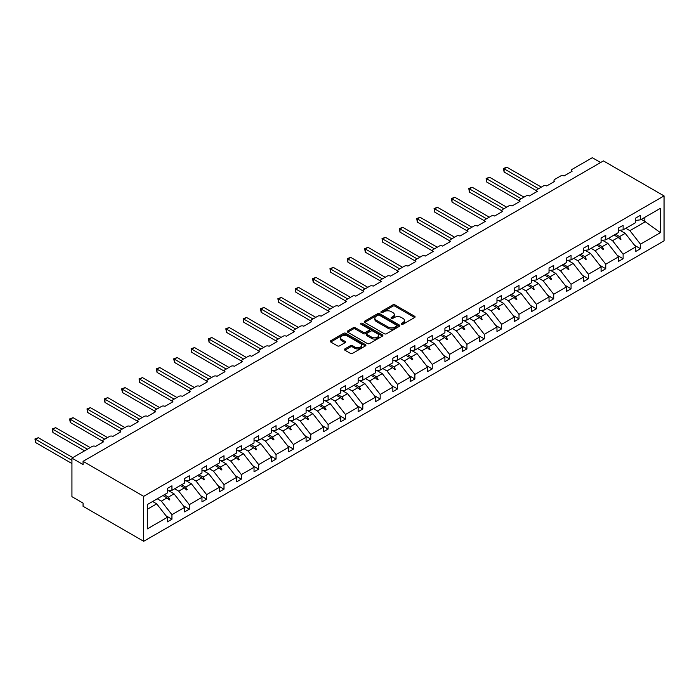 <?xml version="1.0" encoding="UTF-8"?>
<svg xmlns="http://www.w3.org/2000/svg" width="699" height="699" viewBox="0 0 699 699"><rect width="100%" height="100%" fill="white"/><g stroke="black" fill="none" stroke-linecap="round" stroke-linejoin="round"><path stroke-width="1.05" d="M401.506 324.214A1.083 0.62 0 0 0 403.035 324.214L414.638 317.521A1.547 0.891 0 0 0 415.092 316.883A1.547 0.891 0 0 0 414.638 316.254L394.979 304.913A1.547 0.891 0 0 0 392.803 304.913L381.2 311.605A1.083 0.62 0 0 0 380.885 312.051A1.083 0.62 0 0 0 381.2 312.488A1.083 0.62 0 0 0 382.729 312.488L384.232 311.623A4.945 2.848 0 0 1 391.213 311.623L392.855 312.567A4.945 2.848 0 0 1 394.297 314.585A4.945 2.848 0 0 1 392.855 316.603L391.353 317.468A1.083 0.62 0 0 0 391.038 317.914A1.083 0.62 0 0 0 391.353 318.351A1.083 0.62 0 0 0 392.882 318.351L394.385 317.486A4.945 2.848 0 0 1 401.366 317.486L403.008 318.429A4.945 2.848 0 0 1 404.459 320.448A4.945 2.848 0 0 1 403.008 322.466L401.506 323.331A1.083 0.62 0 0 0 401.191 323.777A1.083 0.62 0 0 0 401.506 324.214L401.506 323.331M344.869 348.906A1.547 0.891 0 0 0 344.415 349.544A1.547 0.891 0 0 0 344.869 350.173L350.382 353.353A1.547 0.891 0 0 0 352.567 353.353L365.446 345.918A1.547 0.891 0 0 0 365.9 345.289A1.547 0.891 0 0 0 365.446 344.651L345.795 333.309A1.547 0.891 0 0 0 343.611 333.309L330.723 340.745A1.547 0.891 0 0 0 330.278 341.374A1.547 0.891 0 0 0 330.723 342.003L337.39 345.856A1.547 0.891 0 0 0 339.574 345.856L345.088 342.667A1.547 0.891 0 0 0 345.533 342.038A1.547 0.891 0 0 0 345.088 341.409L341.785 339.504A4.133 2.385 0 0 1 340.57 337.818A4.133 2.385 0 0 1 343.122 335.616A4.133 2.385 0 0 1 347.621 336.132L360.562 343.602A4.133 2.385 0 0 1 361.767 345.289A4.133 2.385 0 0 1 359.225 347.49A4.133 2.385 0 0 1 354.716 346.975L352.567 345.725A1.547 0.891 0 0 0 350.382 345.725L344.869 348.906L344.869 350.173M664.05 195.912L143.679 496.342L143.679 541.297L664.05 240.867L664.05 195.912L603.429 160.91L83.059 461.34L83.059 464.555L71.936 458.133L92.181 446.443A2.359 1.363 180 0 1 95.518 446.443L103.531 441.82A2.359 1.363 0 0 1 102.832 440.859A2.359 1.363 0 0 1 103.531 439.889L109.533 436.421A2.359 1.363 180 0 1 112.871 436.421L120.883 431.799A2.359 1.363 0 0 1 120.193 430.837A2.359 1.363 0 0 1 120.883 429.876L126.886 426.407A2.359 1.363 180 0 1 130.224 426.407L138.236 421.785A2.359 1.363 0 0 1 137.546 420.815A2.359 1.363 0 0 1 138.236 419.854L144.239 416.386A2.359 1.363 180 0 1 147.576 416.386L155.589 411.763A2.359 1.363 0 0 1 154.898 410.802A2.359 1.363 0 0 1 155.589 409.832L161.591 406.372A2.359 1.363 180 0 1 164.929 406.372L172.941 401.742A2.359 1.363 0 0 1 172.251 400.78A2.359 1.363 0 0 1 172.941 399.819L178.944 396.35A2.359 1.363 180 0 1 182.282 396.35L190.294 391.728A2.359 1.363 0 0 1 189.604 390.758A2.359 1.363 0 0 1 190.294 389.797L196.297 386.329A2.359 1.363 180 0 1 199.634 386.329L207.647 381.706A2.359 1.363 0 0 1 206.956 380.745A2.359 1.363 0 0 1 207.647 379.784L213.649 376.315A2.359 1.363 180 0 1 216.987 376.315L224.999 371.685A2.359 1.363 0 0 1 224.309 370.723A2.359 1.363 0 0 1 224.999 369.762L231.002 366.293A2.359 1.363 180 0 1 234.34 366.293L242.352 361.671A2.359 1.363 0 0 1 241.662 360.71A2.359 1.363 0 0 1 242.352 359.74L248.355 356.272A2.359 1.363 180 0 1 251.692 356.272L259.705 351.649A2.359 1.363 0 0 1 259.014 350.688A2.359 1.363 0 0 1 259.705 349.727L265.707 346.258A2.359 1.363 180 0 1 269.045 346.258L277.057 341.636A2.359 1.363 0 0 1 276.367 340.666A2.359 1.363 0 0 1 277.057 339.705L283.06 336.236A2.359 1.363 180 0 1 286.398 336.236L294.41 331.614A2.359 1.363 0 0 1 293.72 330.653A2.359 1.363 0 0 1 294.41 329.683L300.413 326.223A2.359 1.363 180 0 1 303.75 326.223L311.763 321.592A2.359 1.363 0 0 1 311.072 320.631A2.359 1.363 0 0 1 311.763 319.67L317.765 316.201A2.359 1.363 180 0 1 321.103 316.201L329.115 311.579A2.359 1.363 0 0 1 328.425 310.609A2.359 1.363 0 0 1 329.115 309.648L335.118 306.179A2.359 1.363 180 0 1 338.456 306.179L346.468 301.557A2.359 1.363 0 0 1 345.778 300.596A2.359 1.363 0 0 1 346.468 299.635L352.479 296.166A2.359 1.363 180 0 1 355.808 296.166L363.821 291.535A2.359 1.363 0 0 1 363.131 290.574A2.359 1.363 0 0 1 363.821 289.613L369.832 286.144A2.359 1.363 180 0 1 373.161 286.144L381.173 281.522A2.359 1.363 0 0 1 380.483 280.561A2.359 1.363 0 0 1 381.173 279.591L387.185 276.122A2.359 1.363 180 0 1 390.523 276.122L398.526 271.5A2.359 1.363 0 0 1 397.836 270.539A2.359 1.363 0 0 1 398.526 269.578L404.538 266.109A2.359 1.363 180 0 1 407.875 266.109L415.879 261.487A2.359 1.363 0 0 1 415.189 260.517A2.359 1.363 0 0 1 415.879 259.556L421.89 256.087A2.359 1.363 180 0 1 425.228 256.087L433.231 251.465A2.359 1.363 0 0 1 432.541 250.504A2.359 1.363 0 0 1 433.231 249.534L439.243 246.074A2.359 1.363 180 0 1 442.581 246.074L450.584 241.443A2.359 1.363 0 0 1 449.894 240.482A2.359 1.363 0 0 1 450.584 239.521L456.596 236.052A2.359 1.363 180 0 1 459.933 236.052L467.937 231.43A2.359 1.363 0 0 1 467.247 230.46A2.359 1.363 0 0 1 467.937 229.499L473.948 226.03A2.359 1.363 180 0 1 477.286 226.03L485.289 221.408A2.359 1.363 0 0 1 484.599 220.447A2.359 1.363 0 0 1 485.289 219.486L491.301 216.017A2.359 1.363 180 0 1 494.639 216.017L502.642 211.386A2.359 1.363 0 0 1 501.952 210.425A2.359 1.363 0 0 1 502.642 209.464L508.654 205.995A2.359 1.363 180 0 1 511.991 205.995L519.995 201.373A2.359 1.363 0 0 1 519.305 200.412A2.359 1.363 0 0 1 519.995 199.442L526.006 195.973A2.359 1.363 180 0 1 529.344 195.973L537.348 191.351A2.359 1.363 0 0 1 536.657 190.39A2.359 1.363 0 0 1 537.348 189.429L543.359 185.96A2.359 1.363 180 0 1 546.697 185.96L554.7 181.338A2.359 1.363 0 0 1 554.01 180.368A2.359 1.363 0 0 1 554.7 179.407L560.712 175.938A2.359 1.363 180 0 1 564.049 175.938L572.053 171.316A2.359 1.363 0 0 1 571.363 170.355A2.359 1.363 0 0 1 572.053 169.385L592.306 157.703L600.642 162.518M143.679 496.342L83.059 461.34M384.336 333.746A1.547 0.891 0 0 0 386.521 333.746L399.409 326.311A1.547 0.891 0 0 0 399.854 325.682A1.547 0.891 0 0 0 399.409 325.052L379.749 313.702A1.547 0.891 0 0 0 377.565 313.702L364.686 321.138A1.547 0.891 0 0 0 364.231 321.776A1.547 0.891 0 0 0 364.686 322.405L384.336 333.746M361.348 324.45A1.083 0.62 0 0 1 362.449 324.598L362.449 323.314L382.423 334.856A1.547 0.891 0 0 1 382.877 335.485A1.547 0.891 0 0 1 382.423 336.114L369.544 343.55A1.547 0.891 0 0 1 367.359 343.55L347.709 332.208L353.222 329.046L353.222 327.761L347.709 330.942A1.547 0.891 0 0 0 347.254 331.571A1.547 0.891 0 0 0 347.709 332.208L347.709 330.942M353.222 329.046A1.547 0.891 0 0 1 355.407 329.046L355.407 327.761A1.547 0.891 0 0 0 353.222 327.761M355.407 327.761L363.375 332.366A1.547 0.891 0 0 0 365.56 332.366L369.212 330.251A1.547 0.891 0 0 0 369.666 329.622A1.547 0.891 0 0 0 369.212 328.993L360.92 324.196A1.083 0.62 0 0 1 360.597 323.759A1.083 0.62 0 0 1 361.269 323.183A1.083 0.62 0 0 1 362.449 323.314M147.306 509.283L156.698 503.857L167.262 517.374L147.306 528.898L147.306 504.556L167.262 493.04L167.262 488.505L171.937 485.814L171.937 490.34L167.262 490.925M166.03 515.801L171.937 519.208L171.937 514.682L184.615 507.36L174.051 493.844L168.686 490.742M157.284 498.798L161.373 501.157L171.937 514.682M171.937 490.34L184.615 483.018L184.615 478.492L189.289 475.792L189.289 480.318L184.615 480.903M183.383 505.779L189.289 509.187L189.289 504.661L201.967 497.339L191.404 483.822L186.039 480.729M174.636 488.784L178.726 491.144L189.289 504.661M189.289 480.318L201.967 472.996L201.967 468.47L206.642 465.77L206.642 470.305L201.967 470.881M200.735 495.757L206.642 499.173L206.642 494.639L219.329 487.317L208.756 473.8L203.392 470.707M191.989 478.763L196.078 481.122L206.642 494.639M206.642 470.305L219.329 462.983L219.329 458.457L223.995 455.757L223.995 460.283L219.329 460.868M218.088 485.744L223.995 489.151L223.995 484.625L236.681 477.303L226.109 463.786L220.744 460.685M209.342 468.741L213.431 471.109L223.995 484.625M223.995 460.283L236.681 452.961L236.681 448.435L241.347 445.735L241.347 450.261L236.681 450.846M235.441 475.722L241.347 479.13L241.347 474.604L254.034 467.281L243.462 453.765L238.097 450.672M226.694 458.727L230.784 461.087L241.347 474.604M241.347 450.261L254.034 442.939L254.034 438.413L258.7 435.722L258.7 440.248L254.034 440.824M252.793 465.7L258.7 469.116L258.7 464.59L271.387 457.268L260.814 443.743L255.458 440.65M244.047 448.706L248.136 451.065L258.7 464.59M258.7 440.248L271.387 432.926L271.387 428.4L276.053 425.7L276.053 430.226L271.387 430.811M270.146 455.687L276.053 459.094L276.053 454.568L288.739 447.246L278.167 433.729L272.811 430.628M261.4 438.692L265.489 441.052L276.053 454.568M276.053 430.226L288.739 422.904L288.739 418.378L293.405 415.678L293.405 420.213L288.739 420.789M287.499 445.665L293.405 449.073L293.405 444.547L306.092 437.224L295.52 423.708L290.164 420.615M278.752 428.67L282.842 431.03L293.405 444.547M293.405 420.213L306.092 412.891L306.092 408.356L310.758 405.665L310.758 410.191L306.092 410.776M304.851 435.652L310.758 439.059L310.758 434.533L323.445 427.211L312.872 413.686L307.516 410.593M296.105 418.649L300.194 421.008L310.758 434.533M310.758 410.191L323.445 402.869L323.445 398.343L328.111 395.643L328.111 400.169L323.445 400.754M322.204 425.63L328.111 429.037L328.111 424.511L340.797 417.189L330.225 403.673L324.869 400.579M313.458 408.635L317.547 410.995L328.111 424.511M328.111 400.169L340.797 392.847L340.797 388.321L345.463 385.621L345.463 390.156L340.797 390.732M339.557 415.608L345.463 419.024L345.463 414.49L358.15 407.168L347.578 393.651L342.222 390.558M330.81 398.613L334.9 400.973L345.463 414.49M345.463 390.156L358.15 382.834L358.15 378.308L362.816 375.608L362.816 380.134L358.15 380.719M356.909 405.595L362.816 409.002L362.816 404.476L375.503 397.154L364.93 383.637L359.574 380.536M348.163 388.592L352.252 390.959L362.816 404.476M362.816 380.134L375.503 372.812L375.503 368.286L380.177 365.586L380.177 370.112L375.503 370.697M374.262 395.573L380.177 398.98L380.177 394.454L392.855 387.132L382.283 373.616L376.927 370.522M365.516 378.578L369.605 380.938L380.177 394.454M380.177 370.112L392.855 362.79L392.855 358.264L397.53 355.573L397.53 360.099L392.855 360.675M391.623 385.551L397.53 388.967L397.53 384.441L410.208 377.119L399.636 363.594L394.28 360.501M382.869 368.556L386.958 370.916L397.53 384.441M397.53 360.099L410.208 352.777L410.208 348.251L414.883 345.551L414.883 350.077L410.208 350.662M408.976 375.538L414.883 378.945L414.883 374.419L427.561 367.097L416.988 353.58L411.632 350.479M400.221 358.543L404.31 360.902L414.883 374.419M414.883 350.077L427.561 342.755L427.561 338.229L432.235 335.529L432.235 340.063L427.561 340.64M426.329 365.516L432.235 368.923L432.235 364.397L444.913 357.075L434.35 343.558L428.985 340.465M417.574 348.521L421.663 350.881L432.235 364.397M432.235 340.063L444.913 332.741L444.913 328.207L449.588 325.516L449.588 330.042L444.913 330.618M443.682 355.503L449.588 358.91L449.588 354.384L462.266 347.062L451.703 333.537L446.338 330.444M434.927 338.499L439.016 340.859L449.588 354.384M449.588 330.042L462.266 322.72L462.266 318.194L466.941 315.494L466.941 320.02L462.266 320.605M461.034 345.481L466.941 348.888L466.941 344.362L479.619 337.04L469.055 323.523L463.69 320.43M452.279 328.486L456.368 330.845L466.941 344.362M466.941 320.02L479.619 312.698L479.619 308.172L484.293 305.472L484.293 310.007L479.619 310.583M478.387 335.459L484.293 338.875L484.293 334.34L496.972 327.018L486.408 313.502L481.043 310.408M469.632 318.464L473.721 320.824L484.293 334.34M484.293 310.007L496.972 302.684L496.972 298.158L501.646 295.459L501.646 299.985L496.972 300.57M495.74 325.446L501.646 328.853L501.646 324.327L514.324 317.005L503.761 303.488L498.396 300.387M486.985 308.442L491.074 310.81L501.646 324.327M501.646 299.985L514.324 292.663L514.324 288.137L518.999 285.437L518.999 289.963L514.324 290.548M513.092 315.424L518.999 318.831L518.999 314.305L531.677 306.983L521.113 293.466L515.748 290.373M504.337 298.429L508.426 300.788L518.999 314.305M518.999 289.963L531.677 282.641L531.677 278.115L536.351 275.423L536.351 279.95L531.677 280.526M530.445 305.402L536.351 308.818L536.351 304.292L549.03 296.97L538.466 283.445L533.101 280.351M521.699 288.407L525.779 290.767L536.351 304.292M536.351 279.95L549.03 272.627L549.03 268.101L553.704 265.402L553.704 269.928L549.03 270.513M547.798 295.389L553.704 298.796L553.704 294.27L566.382 286.948L555.819 273.431L550.454 270.33M539.051 278.394L543.132 280.753L553.704 294.27M553.704 269.928L566.382 262.606L566.382 258.08L571.057 255.38L571.057 259.906L566.382 260.491M565.15 285.367L571.057 288.774L571.057 284.248L583.735 276.926L573.171 263.409L567.806 260.316M556.404 268.372L560.484 270.731L571.057 284.248M571.057 259.906L583.735 252.592L583.735 248.058L588.409 245.366L588.409 249.893L583.735 250.469M582.503 275.354L588.409 278.761L588.409 274.235L601.088 266.913L590.524 253.388L585.159 250.294M573.757 258.35L577.837 260.71L588.409 274.235M588.409 249.893L601.088 242.57L601.088 238.044L605.762 235.345L605.762 239.871L601.088 240.456M599.856 265.332L605.762 268.739L605.762 264.213L618.44 256.891L607.877 243.374L602.512 240.281M591.109 248.337L595.199 250.696L605.762 264.213M605.762 239.871L618.44 232.549L618.44 228.023L623.115 225.323L623.115 229.857L618.44 230.434M617.208 255.31L623.115 258.726L623.115 254.191L635.793 246.869L635.793 251.404L640.467 248.704L640.467 244.178L660.424 232.653L644.81 221.408L644.81 217.328M608.462 238.315L612.551 240.674L623.115 254.191M623.115 229.857L635.793 222.535L635.793 218.009L640.467 215.309L640.467 219.835L635.793 220.421M634.561 245.297L640.467 248.704M625.815 228.293L629.904 230.661L640.467 244.178M71.936 458.133L71.936 496.666L83.059 503.088L83.059 506.294L143.679 541.297M156.698 503.857L152.609 501.498M171.937 519.208L167.262 521.908L167.262 517.374M189.289 509.187L184.615 511.886L184.615 507.36M206.642 499.173L201.967 501.865L201.967 497.339M223.995 489.151L219.329 491.851L219.329 487.317M241.347 479.13L236.681 481.829L236.681 477.303M258.7 469.116L254.034 471.808L254.034 467.281M276.053 459.094L271.387 461.794L271.387 457.268M293.405 449.073L288.739 451.772L288.739 447.246M310.758 439.059L306.092 441.759L306.092 437.224M328.111 429.037L323.445 431.737L323.445 427.211M345.463 419.024L340.797 421.715L340.797 417.189M362.816 409.002L358.15 411.702L358.15 407.168M380.177 398.98L375.503 401.68L375.503 397.154M397.53 388.967L392.855 391.658L392.855 387.132M414.883 378.945L410.208 381.645L410.208 377.119M432.235 368.923L427.561 371.623L427.561 367.097M449.588 358.91L444.913 361.61L444.913 357.075M466.941 348.888L462.266 351.588L462.266 347.062M484.293 338.875L479.619 341.566L479.619 337.04M501.646 328.853L496.972 331.553L496.972 327.018M518.999 318.831L514.324 321.531L514.324 317.005M536.351 308.818L531.677 311.509L531.677 306.983M553.704 298.796L549.03 301.496L549.03 296.97M571.057 288.774L566.382 291.474L566.382 286.948M588.409 278.761L583.735 281.461L583.735 276.926M605.762 268.739L601.088 271.439L601.088 266.913M623.115 258.726L618.44 261.417L618.44 256.891M640.467 219.835L660.424 208.311L660.424 232.653M164.309 494.743L168.398 497.103L174.051 493.844M161.373 501.157L167.026 497.898L169.263 500.003L169.822 499.68L168.398 497.103M162.937 495.53L167.026 497.898M181.661 484.73L185.751 487.089L191.404 483.822M178.726 491.144L184.379 487.876L186.616 489.982L187.175 489.658L185.751 487.089M180.29 485.517L184.379 487.876M199.014 474.708L203.103 477.067L208.756 473.8M196.078 481.122L201.731 477.854L203.968 479.968L204.527 479.645L203.103 477.067M197.642 475.495L201.731 477.854M216.367 464.686L220.456 467.046L226.109 463.786M213.431 471.109L219.084 467.841L221.321 469.946L221.88 469.623L220.456 467.046M214.995 465.482L219.084 467.841M233.719 454.673L237.809 457.032L243.462 453.765M230.784 461.087L236.437 457.819L238.674 459.925L239.233 459.601L237.809 457.032M232.348 455.46L236.437 457.819M251.072 444.651L255.161 447.011L260.814 443.743M248.136 451.065L253.789 447.797L256.026 449.911L256.585 449.588L255.161 447.011M249.7 445.438L253.789 447.797M268.425 434.629L272.514 436.997L278.167 433.729M265.489 441.052L271.142 437.784L273.379 439.889L273.938 439.566L272.514 436.997M267.062 435.425L271.142 437.784M285.777 424.616L289.867 426.975L295.52 423.708M282.842 431.03L288.495 427.762L290.732 429.868L291.291 429.553L289.867 426.975M284.414 425.403L288.495 427.762M303.13 414.594L307.219 416.954L312.872 413.686M300.194 421.008L305.847 417.749L308.084 419.854L308.643 419.531L307.219 416.954M301.767 415.381L305.847 417.749M320.483 404.581L324.572 406.94L330.225 403.673M317.547 410.995L323.2 407.727L325.437 409.832L325.996 409.509L324.572 406.94M319.12 405.368L323.2 407.727M337.835 394.559L341.925 396.918L347.578 393.651M334.9 400.973L340.562 397.705L342.79 399.811L343.349 399.496L341.925 396.918M336.472 395.346L340.562 397.705M355.188 384.537L359.277 386.897L364.93 383.637M352.252 390.959L357.914 387.692L360.142 389.797L360.701 389.474L359.277 386.897M353.825 385.332L357.914 387.692M372.541 374.524L376.63 376.883L382.283 373.616M369.605 380.938L375.267 377.67L377.495 379.775L378.054 379.452L376.63 376.883M371.178 375.311L375.267 377.67M389.893 364.502L393.983 366.861L399.636 363.594M386.958 370.916L392.62 367.648L394.848 369.762L395.407 369.439L393.983 366.861M388.53 365.289L392.62 367.648M407.246 354.48L411.335 356.848L416.988 353.58M404.31 360.902L409.972 357.635L412.2 359.74L412.76 359.417L411.335 356.848M405.883 355.275L409.972 357.635M424.599 344.467L428.688 346.826L434.35 343.558M421.663 350.881L427.325 347.613L429.553 349.718L430.112 349.404L428.688 346.826M423.236 345.254L427.325 347.613M441.951 334.445L446.041 336.804L451.703 333.537M439.016 340.859L444.678 337.6L446.906 339.705L447.465 339.382L446.041 336.804M440.588 335.232L444.678 337.6M459.304 324.432L463.393 326.791L469.055 323.523M456.368 330.845L462.03 327.578L464.267 329.683L464.818 329.36L463.393 326.791M457.941 325.218L462.03 327.578M476.657 314.41L480.746 316.769L486.408 313.502M473.721 320.824L479.383 317.556L481.62 319.661L482.17 319.347L480.746 316.769M475.294 315.197L479.383 317.556M494.01 304.388L498.099 306.747L503.761 303.488M491.074 310.81L496.736 307.543L498.972 309.648L499.523 309.325L498.099 306.747M492.646 305.183L496.736 307.543M511.362 294.375L515.451 296.734L521.113 293.466M508.426 300.788L514.088 297.521L516.325 299.626L516.876 299.303L515.451 296.734M509.999 295.161L514.088 297.521M528.715 284.353L532.804 286.712L538.466 283.445M525.779 290.767L531.441 287.499L533.678 289.613L534.228 289.29L532.804 286.712M527.352 285.14L531.441 287.499M546.068 274.331L550.157 276.699L555.819 273.431M543.132 280.753L548.794 277.486L551.03 279.591L551.581 279.268L550.157 276.699M544.704 275.126L548.794 277.486M563.42 264.318L567.509 266.677L573.171 263.409M560.484 270.731L566.146 267.464L568.383 269.569L568.934 269.255L567.509 266.677M562.057 265.104L566.146 267.464M580.773 254.296L584.862 256.655L590.524 253.388M577.837 260.71L583.499 257.45L585.736 259.556L586.286 259.233L584.862 256.655M579.41 255.083L583.499 257.45M598.126 244.283L602.215 246.642L607.877 243.374M595.199 250.696L600.852 247.429L603.088 249.534L603.639 249.211L602.215 246.642M596.763 245.069L600.852 247.429M615.478 234.261L619.567 236.62L625.229 233.352L619.864 230.259M612.551 240.674L618.204 237.407L620.441 239.512L620.992 239.198L619.567 236.62M614.115 235.047L618.204 237.407M625.229 233.352L635.793 246.869M629.904 230.661L645.588 221.6M641.271 219.372L644.81 221.408M618.685 237.861L620.992 239.198M601.332 247.883L603.639 249.211M583.98 257.896L586.286 259.233M566.627 267.918L568.934 269.255M549.274 277.931L551.581 279.268M531.922 287.953L534.228 289.29M514.569 297.975L516.876 299.303M497.216 307.988L499.523 309.325M479.855 318.01L482.17 319.347M462.502 328.032L464.818 329.36M445.149 338.045L447.465 339.382M427.797 348.067L430.112 349.404M410.444 358.08L412.76 359.417M393.091 368.102L395.407 369.439M375.739 378.124L378.054 379.452M358.386 388.137L360.701 389.474M341.033 398.159L343.349 399.496M323.681 408.181L325.996 409.509M306.328 418.194L308.643 419.531M288.975 428.216L291.291 429.553M271.623 438.229L273.938 439.566M254.27 448.251L256.585 449.588M236.917 458.273L239.233 459.601M219.565 468.286L221.88 469.623M202.212 478.308L204.527 479.645M184.859 488.33L187.175 489.658M167.507 498.343L169.822 499.68M401.942 324.371L403.008 323.751A4.945 2.848 0 0 0 404.459 321.732L404.459 320.448M394.297 314.585L394.297 315.869A4.945 2.848 0 0 1 392.855 317.888L391.781 318.508M414.612 317.529L394.979 306.197A1.547 0.891 0 0 0 392.803 306.197L381.628 312.645M399.409 325.052L399.409 326.311L379.749 314.987A1.547 0.891 0 0 0 377.565 314.987L364.703 322.414L364.686 321.138M396.674 326.118A1.083 0.62 0 0 0 396.988 325.682A1.083 0.62 0 0 0 396.674 325.236L379.426 315.275A1.083 0.62 0 0 0 377.897 315.275L376.315 316.193A4.945 2.848 0 0 0 374.865 318.211A4.945 2.848 0 0 0 376.315 320.229L388.102 327.036A4.945 2.848 0 0 0 395.092 327.036L396.674 326.118L396.674 327.403A1.083 0.62 0 0 0 396.988 326.966L396.988 325.682M374.865 318.211L374.865 319.495A4.945 2.848 0 0 0 376.315 321.514L376.315 320.229M396.674 327.403L395.092 328.32A4.945 2.848 0 0 1 388.102 328.32L376.315 321.514M355.407 329.046L363.375 333.65A1.547 0.891 0 0 0 365.56 333.65L369.212 331.536A1.547 0.891 0 0 0 369.666 330.907L369.666 329.622M362.449 324.598L382.405 336.123M371.641 337.136A4.133 2.385 0 0 0 376.149 337.652A4.133 2.385 0 0 0 378.692 335.45A4.133 2.385 0 0 0 377.486 333.764L372.925 331.134A1.547 0.891 0 0 0 370.741 331.134L367.089 333.248A1.547 0.891 0 0 0 366.634 333.877A1.547 0.891 0 0 0 367.089 334.506L371.641 337.136L371.641 338.421A4.133 2.385 0 0 0 376.149 338.936A4.133 2.385 0 0 0 378.692 336.735L378.692 335.45M366.634 333.877L366.634 335.162A1.547 0.891 0 0 0 367.089 335.791L367.089 334.506M371.641 338.421L367.089 335.791M361.767 345.289L361.767 346.573A4.133 2.385 0 0 1 359.225 348.775A4.133 2.385 0 0 1 354.716 348.259L352.567 347.01A1.547 0.891 0 0 0 350.382 347.01L344.887 350.182M340.57 337.818L340.57 339.102A4.133 2.385 0 0 0 341.785 340.789L341.785 339.504M345.061 342.685L341.785 340.789M365.446 344.651L365.446 345.918L345.795 334.594A1.547 0.891 0 0 0 343.611 334.594L330.749 342.021M503.481 168.459L504.093 168.809L504.093 172.024L503.481 168.459L506.871 167.21L504.093 168.809L538.571 188.721M504.093 172.024L536.657 190.827M506.871 167.21L541.358 187.114M486.128 178.481L486.74 178.83L486.74 182.037L486.128 178.481L489.518 177.223L486.74 178.83L521.218 198.734M486.74 182.037L519.305 200.84M489.518 177.223L524.005 197.135M468.776 188.494L469.387 188.852L469.387 192.059L468.776 188.494L472.166 187.245L469.387 188.852L503.865 208.756M469.387 192.059L501.952 210.862M472.166 187.245L506.653 207.149M451.423 198.516L452.035 198.865L452.035 202.081L451.423 198.516L454.813 197.258L452.035 198.865L486.513 218.778M452.035 202.081L484.599 220.884M454.813 197.258L489.3 217.171M434.07 208.529L434.682 208.887L434.682 212.094L434.07 208.529L437.46 207.28L434.682 208.887L469.16 228.791M434.682 212.094L467.247 230.897M437.46 207.28L471.947 227.192M416.718 218.551L417.329 218.901L417.329 222.116L416.718 218.551L420.108 217.302L417.329 218.901L451.807 238.813M417.329 222.116L449.894 240.919M420.108 217.302L454.595 237.206M399.365 228.573L399.977 228.923L399.977 232.138L399.365 228.573L402.755 227.315L399.977 228.923L434.455 248.835M399.977 232.138L432.541 250.941M402.755 227.315L437.233 247.228M382.012 238.586L382.624 238.944L382.624 242.151L382.012 238.586L385.402 237.337L382.624 238.944L417.102 258.848M382.624 242.151L415.189 260.954M385.402 237.337L419.881 257.241M364.66 248.608L365.271 248.958L365.271 252.173L364.66 248.608L368.05 247.359L365.271 248.958L399.749 268.87M365.271 252.173L397.836 270.976M368.05 247.359L402.528 267.263M347.307 258.63L347.919 258.979L347.919 262.186L347.307 258.63L350.697 257.372L347.919 258.979L382.397 278.884M347.919 262.186L380.483 280.998M350.697 257.372L385.175 277.285M329.954 268.643L330.566 269.001L330.566 272.208L329.954 268.643L333.344 267.394L330.566 269.001L365.044 288.905M330.566 272.208L363.131 291.011M333.344 267.394L367.823 287.298M312.602 278.665L313.204 279.015L313.204 282.23L312.602 278.665L315.992 277.407L313.204 279.015L347.691 298.927M313.204 282.23L345.778 301.033M315.992 277.407L350.47 297.32M295.24 288.678L295.852 289.037L295.852 292.243L295.24 288.678L298.639 287.429L295.852 289.037L330.339 308.941M295.852 292.243L328.425 311.046M298.639 287.429L333.117 307.342M277.887 298.7L278.499 299.05L278.499 302.265L277.887 298.7L281.286 297.451L278.499 299.05L312.986 318.962M278.499 302.265L311.072 321.068M281.286 297.451L315.765 317.355M260.535 308.722L261.146 309.072L261.146 312.287L260.535 308.722L263.934 307.464L261.146 309.072L295.633 328.984M261.146 312.287L293.72 331.09M263.934 307.464L298.412 327.377M243.182 318.735L243.794 319.094L243.794 322.3L243.182 318.735L246.581 317.486L243.794 319.094L278.281 338.998M243.794 322.3L276.367 341.103M246.581 317.486L281.059 337.39M225.829 328.757L226.441 329.107L226.441 332.322L225.829 328.757L229.228 327.508L226.441 329.107L260.928 349.019M226.441 332.322L259.014 351.125M229.228 327.508L263.706 347.412M208.477 338.779L209.088 339.129L209.088 342.335L208.477 338.779L211.876 337.521L209.088 339.129L243.575 359.033M209.088 342.335L241.662 361.147M211.876 337.521L246.354 357.434M191.124 348.792L191.736 349.151L191.736 352.357L191.124 348.792L194.523 347.543L191.736 349.151L226.223 369.055M191.736 352.357L224.309 371.16M194.523 347.543L229.001 367.447M173.771 358.814L174.383 359.164L174.383 362.379L173.771 358.814L177.162 357.556L174.383 359.164L208.87 379.076M174.383 362.379L206.956 381.182M177.162 357.556L211.648 377.469M156.419 368.827L157.03 369.186L157.03 372.392L156.419 368.827L159.809 367.578L157.03 369.186L191.517 389.09M157.03 372.392L189.604 391.195M159.809 367.578L194.296 387.491M139.066 378.849L139.678 379.199L139.678 382.414L139.066 378.849L142.456 377.6L139.678 379.199L174.165 399.112M139.678 382.414L172.251 401.217M142.456 377.6L176.943 397.504M121.713 388.871L122.325 389.221L122.325 392.436L121.713 388.871L125.104 387.613L122.325 389.221L156.812 409.133M122.325 392.436L154.898 411.239M125.104 387.613L159.59 407.526M104.361 398.884L104.972 399.243L104.972 402.449L104.361 398.884L107.751 397.635L104.972 399.243L139.459 419.147M104.972 402.449L137.546 421.252M107.751 397.635L142.238 417.539M87.008 408.906L87.62 409.256L87.62 412.471L87.008 408.906L90.398 407.657L87.62 409.256L122.107 429.169M87.62 412.471L120.193 431.274M90.398 407.657L124.885 427.561M69.655 418.928L70.267 419.278L70.267 422.484L69.655 418.928L73.046 417.67L70.267 419.278L104.754 439.182M70.267 422.484L102.832 441.296M73.046 417.67L107.532 437.583M52.303 428.941L52.914 429.3L52.914 432.506L52.303 428.941L55.693 427.692L52.914 429.3L87.401 449.204M52.914 432.506L84.614 450.811M55.693 427.692L90.18 447.596M34.95 438.963L35.562 439.313L35.562 442.528L34.95 438.963L38.34 437.705L35.562 439.313L71.936 460.318M35.562 442.528L71.936 463.524M38.34 437.705L72.827 457.618M403.008 323.751L403.008 322.466M391.353 318.351L391.353 317.468M392.855 317.888L392.855 316.603M381.2 312.488L381.2 311.605M392.803 306.197L392.803 304.913M394.979 306.197L394.979 304.913M414.638 317.521L414.638 316.254M377.565 314.987L377.565 313.702M379.749 314.987L379.749 313.702M388.102 328.32L388.102 327.036M395.092 328.32L395.092 327.036M363.375 333.65L363.375 332.366M365.56 333.65L365.56 332.366M369.212 331.536L369.212 330.251M382.423 336.114L382.423 334.856M350.382 347.01L350.382 345.725M352.567 347.01L352.567 345.725M354.716 348.259L354.716 346.975M345.088 342.667L345.088 341.409M330.723 342.003L330.723 340.745M343.611 334.594L343.611 333.309M345.795 334.594L345.795 333.309M571.363 171.718L571.363 170.355M554.01 181.731L554.01 180.368M536.657 191.753L536.657 190.39M519.305 201.766L519.305 200.412M501.952 211.788L501.952 210.425M484.599 221.81L484.599 220.447M467.247 231.823L467.247 230.46M449.894 241.845L449.894 240.482M432.541 251.867L432.541 250.504M415.189 261.88L415.189 260.517M397.836 271.902L397.836 270.539M380.483 281.915L380.483 280.561M363.131 291.937L363.131 290.574M345.778 301.959L345.778 300.596M328.425 311.972L328.425 310.609M311.072 321.994L311.072 320.631M293.72 332.016L293.72 330.653M276.367 342.029L276.367 340.666M259.014 352.051L259.014 350.688M241.662 362.065L241.662 360.71M224.309 372.086L224.309 370.723M206.956 382.108L206.956 380.745M189.604 392.122L189.604 390.758M172.251 402.143L172.251 400.78M154.898 412.165L154.898 410.802M137.546 422.179L137.546 420.815M120.193 432.2L120.193 430.837M102.832 442.214L102.832 440.859"/></g></svg>
